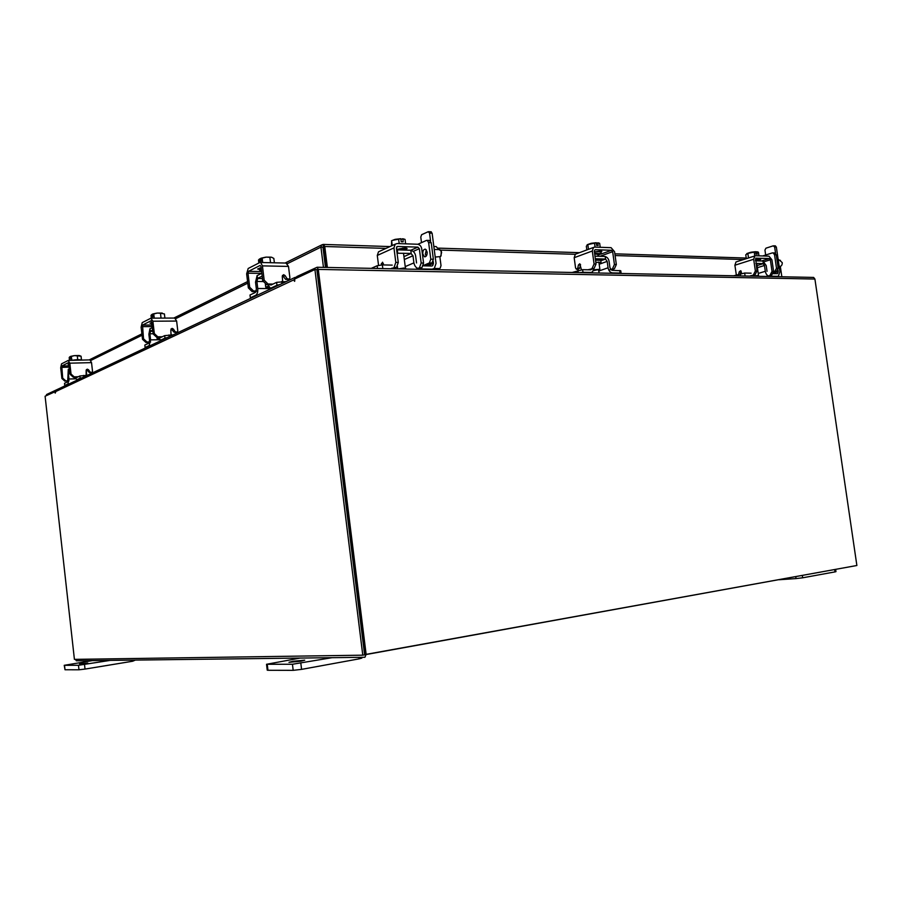 <?xml version="1.0" encoding="UTF-8"?>
<svg xmlns="http://www.w3.org/2000/svg" width="902" height="902" viewBox="0 0 902 902"><rect width="100%" height="100%" fill="white"/><g stroke="black" fill="none" stroke-linecap="round" stroke-linejoin="round"><path stroke-width="1.35" d="M270.983 288.054L271.062 288.719M250.35 297.818L250.001 295.01L250.35 297.818L255.762 295.27C257.329 294.176 257.995 291.91 257.746 288.482L271.051 288.606M262.91 281.548L256.901 281.469L257.746 288.482M256.901 281.469L257.758 278.515L262.369 278.583M257.047 275.922L255.525 282.134L256.382 289.136L255.413 292.44L250.001 295.01M269.484 284.029L270.904 285.066L276.61 282.349L286.182 281.582M268.007 284.705L270.172 288.02L271.254 287.952L276.959 285.257L276.61 282.349M279.879 284.558L276.959 285.257M261.851 273.272L257.014 275.674L257.758 278.515M257.352 278.515L262.2 276.125M273.227 262.775L266.767 262.629M261.422 269.754L259.877 270.95L261.67 271.784M261.242 268.255L259.697 269.45L259.877 270.95M269.394 287.546L265.718 287.163L268.458 286.114M262.674 262.538L262.144 258.141L266.293 257.115L269.867 257.329L270.499 262.448M265.594 257.183L260.825 258.265L262.155 258.13L262.685 262.538M260.825 258.265L261.152 261.253L260.058 261.805L259.697 258.84L258.479 260.024L258.84 263.034M271.615 257.25L273.847 258.423L274.377 262.798M271.152 257.183L269.867 257.329M271.062 257.149L266.293 257.115M259.697 258.84L260.847 258.818M261.174 267.702L257.622 268.999L259.72 269.574M288.798 279.564L285.607 279.338L282.427 275.392M282.721 281.537L282.247 276.463L283.623 274.682L285.122 275.606L283.69 276.294M266.631 284.694L262.775 280.849L264.173 280.172L268.041 284.017L266.631 284.694L269.867 284.728M264.173 280.172L262.437 265.876L260.644 262.493L259.765 262.561L248.185 268.48L246.641 273.858L248.343 287.873L249.696 287.208L247.994 273.171L248.524 271.322L260.114 265.447L261.039 266.586L262.775 280.849M249.696 287.208L253.507 290.974L257.769 291.008M286.013 263.057L288.505 266.417L289.903 277.805L289.395 279.27L287.039 278.662L285.122 275.606M253.507 290.974L252.143 291.628L256.067 291.65M252.143 291.628L248.343 287.873M268.041 284.017L272.99 284.074M86.186 370.068L86.772 375.3M64.764 385.458L64.516 383.305L64.764 385.458L67.909 383.97L68.98 379.009L75.497 378.806M70.142 373.597L68.372 373.653L68.98 379.009M68.372 373.653L68.834 371.5L69.905 371.466M68.281 369.583L67.661 381.805L64.516 383.305M75.836 376.81L76.625 377.543L79.895 375.976L87.404 375.288M74.956 377.205L76.873 379.731L80.143 378.186L79.895 375.976M82.183 377.746L80.143 378.186M69.589 368.681L68.259 369.335L68.834 371.5M68.507 371.5L69.826 370.846M81.439 360.101C79.624 359.481 76.422 359.56 71.833 360.326M75.306 378.389L74.528 378.175L75.125 377.848M81.428 360.09L81.067 356.2L74.516 355.613L71.314 356.425L71.878 360.315M77.719 359.672L77.279 355.76M71.754 360.326L71.314 356.425L70.525 356.403L70.773 358.68L70.142 358.996L69.894 356.73L69.195 357.519L69.51 360.383M81.067 356.2L81.507 360.101M73.975 355.681L70.525 356.403M78.948 355.523L74.516 355.613M69.894 356.73L70.548 356.673M80.143 355.783L79.297 355.557M69.059 364.013L68.09 364.476L69.15 364.769M91.564 372.718L89.287 372.481L86.502 369.549M86.13 375.322L86.152 370.575L87.325 369.155L88.565 369.809L87.742 370.203M73.378 377.25L70.232 374.454L71.044 374.059L74.189 376.867L73.378 377.25L75.993 377.171M71.044 374.059L69.815 363.179L68.214 360.45L61.528 363.867L60.693 367.779L61.9 378.502L62.689 378.118L61.764 366.032L68.462 362.638L70.232 374.454M62.689 378.118L65.801 380.881L69.037 380.779M89.974 359.898L91.53 362.627L92.523 371.32L92.072 372.47L90.11 372.086L88.565 369.809M65.801 380.881L68.078 381.163M65.012 381.264L61.9 378.502M74.189 376.867L78.316 376.732M389.98 246.573L323.604 244.431L324.765 246.494L323.547 247.092L322.972 244.476L321.664 244.938L320.932 247.125L322.939 247.193L325.464 267.409M287.445 263.621L320.932 247.125L323.457 267.375M778.099 259.054L779.418 260.295M323.604 244.431L322.972 244.476M780.331 266.406L781.842 276.767M385.966 248.4L324.765 246.494L327.381 267.454M323.547 247.092L326.084 267.42M46.149 395.741L46.633 394.49L56.206 389.991M297.006 277.94L296.837 276.542L317.109 267.24L813.604 277.421L814.912 279.045L318.293 269.405L366.133 654.356L364.927 657.276L76.32 660.794L75.464 659.362M366.133 654.356L856.877 565.498L814.912 279.045M316.873 269.664L364.622 654.807M366.156 654.525L856.505 565.565M318.293 269.405L317.109 267.24M813.029 277.41L813.604 277.421M296.893 277.027L294.886 277.489L294.526 281.334L294.672 279.034L314.922 269.529L316.997 269.563L364.859 654.807L362.784 655.179L314.922 269.529M55.236 391.615L45.1 396.237L74.415 659.373L362.784 655.179M54.921 391.626L55.202 393.103L56.646 389.777M323.931 250.079L323.322 250.26M430.773 231.825L432.114 233.201L436.038 263.418L434.302 268.424L430.976 269.574M421.505 242.638L420.783 237.057L421.629 234.7L428.191 231.724L429.544 233.099L430.558 240.992M433.197 261.354L433.456 263.35L427.334 265.91M405.325 267.33L405.945 269.067M371.263 268.356L377.16 265.74L382.358 264.906L392.212 265.12M379.122 268.514L391.626 268.773M395.132 267.511L392.618 268.345M397.726 253.056L397.32 249.854L410.793 250.26L411.199 253.439L397.083 253.214M397.094 253.338L396.666 249.978M411.199 253.439L403.949 256.619M404.322 259.517L412.992 255.751L410.94 253.552M416.532 262.944L415.619 255.818C414.999 252.752 413.398 250.948 410.816 250.395M412.992 255.751L413.905 262.888L405.223 266.597M418.551 269.326L419.554 268.897C416.555 268.48 414.672 266.473 413.905 262.888M419.554 268.897L431.99 269.157M423.331 265.819L431.584 266.011L432.656 265.662L433.456 263.35M407.016 250.147L403.622 248.648L396.576 249.313M398.447 268.909L403.803 268.041L405.472 268.48L404.784 269.044M405.043 239.402L405.618 243.833L405.043 239.402L403.047 238.827L403.115 241.804L401.21 241.736L400.826 238.703L398.639 239.165L399.203 243.619L398.628 239.165L392.314 240.417L391.626 240.789L392.235 245.547M391.502 245.874L391.626 240.789M404.333 239.154L402.732 238.782M400.826 238.703L395.358 239.312M402.675 238.748L400.928 239.549M394.726 239.47L391.524 240.778M406.43 249.099L407.106 248.467L405.235 247.926L399.293 248.873M419.453 267.747L421.178 263.012L423.568 263.068L421.843 267.804L419.453 267.747L415.845 269.27M423.568 263.068L421.73 248.772C421.166 246.088 419.757 244.577 417.513 244.239L397.128 243.551L395.189 244.194L393.96 247.892L395.809 262.403L398.267 262.459L396.406 247.971L397.5 246.471L417.885 247.137L419.34 248.693L421.178 263.012M398.267 262.459L396.564 267.263L393.001 268.796M393.96 247.892L377.284 255.446L378.547 265.312M377.284 255.446L378.513 251.805L379.832 251.207M381.118 264.94L382.561 262.2L383.553 264.929M396.564 267.263L391.547 268.322M394.118 267.206L395.809 262.403M421.843 267.804L419.531 268.762M775.066 245.874L776.351 247.035L779.914 271.637L778.449 276.08L776.318 276.655M765.663 255.018L764.952 250.091L765.933 248.185L773.206 245.84L774.649 246.968L775.573 253.394M777.975 269.969L778.212 271.592L773.521 273.013M733.597 275.786L744.669 273.035L751.118 273.182M742.188 275.956L750.385 276.125M752.584 275.516L751.501 275.786M755.504 260.813L762.968 261.039L763.34 263.621L755.876 263.407M763.34 263.621L757.105 265.571M757.409 267.68L764.468 265.481L763.047 263.711M767.038 271.322L766.204 265.538L762.979 261.174M764.468 265.481L765.302 271.288L758.232 273.441M768.098 276.486L769.214 276.159C767.219 275.82 765.922 274.197 765.302 271.288M769.214 276.159L777.434 276.328M773.285 273.678L777.535 273.644L778.212 271.592M752.584 256.63L746.382 258.615M759.721 260.949L758.075 259.765L755.38 259.9M753.249 276.181L757.793 275.482L758.559 275.685L757.432 276.271M758.447 252.233L758.965 255.83L758.447 252.233L756.902 251.737L757.263 254.195L756 254.15L755.65 251.692L754.23 252.075L754.782 255.92M748.457 257.589L747.859 253.372L754.219 252.075L754.771 255.931L753.677 259.257L755.369 271.006L756.981 271.04L755.662 258.164L769.35 258.524L770.353 259.787L772.033 271.401L773.6 271.446L771.932 259.832L769.011 256.179L755.617 255.717L736.63 261.738M746.304 258.637L745.762 254.804L747.859 253.372M755.707 252.086L756.902 251.737M755.65 251.692L751.253 252.188M750.678 252.301L746.833 253.552M759.574 260.103L760.736 259.438L759.879 259.19L755.357 259.821M773.6 271.446L771.593 275.268L766.012 276.452M770.015 275.234L772.033 271.401M756.981 271.04L754.974 274.918L750.971 276.136M741.207 271.152L740.35 273.689M753.677 259.257L734.893 265.222L736.325 274.941M734.893 265.222L735.998 261.93M738.591 274.231L739.245 271.818L740.621 270.747L741.715 273.362M754.974 274.918L750.475 275.764M753.362 274.885L755.369 271.006M771.593 275.268L769.192 275.989M441.225 251.06L441.089 255.83M435.215 257.059L440.604 256.551L441.597 252.447L441.281 251.196L439.139 249.595M425.349 253.992L426.342 249.843L425.349 253.992L426.161 256.168L425.349 253.992M427.153 252.019C427.232 255.187 426.342 256.766 424.504 256.766L422.767 253.913C422.7 250.745 423.59 249.166 425.44 249.166L427.153 252.019M432.396 269.202L437.188 269.303L440.142 268.198L441.022 265.673L439.905 257.093M434.257 268.458L439.003 268.559M439.308 268.537L437.188 269.303M438.936 249.595L436.151 246.573L433.839 246.494M423.444 265.447L429.397 262.944L430.784 259.19L428.642 242.638L427.266 240.372L426.488 240.417L417.84 244.273M425.169 265.865L431.979 263.012L429.397 262.944M429.273 240.439L431.224 242.728L428.642 242.638M430.784 259.19L433.366 259.257L431.224 242.728M433.366 259.257L431.979 263.012M779.17 266.462L779.238 266.462C781.267 266.485 782.271 265.211 782.271 262.651L779.666 260.306M772.067 260.825L772.552 264.139M773.634 271.649L774.897 271.265L776.498 268.221L774.547 254.759L773.104 252.898L772.236 252.932L762.697 255.965M773.645 272.201L776.599 271.299L774.897 271.265M774.175 252.932L776.261 254.815L774.547 254.759M776.498 268.221L778.201 268.266L776.261 254.815M778.201 268.266L776.599 271.299M300.84 661.211L304.752 660.174L292.97 661.279L288.99 662.327L300.84 661.211M300.163 658.065L266.53 664.278L292.451 664.255L332.06 657.682M267.263 664.379L267.962 670.276L293.184 670.344L292.451 664.255M300.84 663.286L301.572 669.374L359.12 658.855L358.928 657.355M361.747 657.321L361.849 658.099L359.12 658.855M301.572 669.374L293.184 670.344M267.962 670.276L267.229 670.163L266.53 664.278M779.012 579.738L796.026 578.588L795.756 576.705M802.34 575.51L802.667 577.799L835.004 571.891L834.677 569.647M835.658 569.478L835.974 571.631L835.004 571.891M802.667 577.799L796.026 578.588M87.787 663.004L79.545 663.883L87.787 663.004M92.466 660.591L64.234 665.315L78.474 665.281L110.292 660.377M64.527 665.349L65.012 669.758L78.981 669.791L78.474 665.281M84.529 664.571L85.025 669.081L132.684 661.234L132.549 660.106M135.368 660.072L132.684 661.234M85.025 669.081L78.981 669.791M65.012 669.758L64.234 665.315M171.222 334.168L171.312 334.913M145.109 347.507L144.827 345.071L145.109 347.507L149.168 345.601L150.6 339.874L159.383 339.738M153.25 333.751L149.89 333.796L150.6 339.874M149.89 333.796L150.51 331.293L152.957 331.271M149.89 329.083L148.875 334.292L149.574 340.358L148.886 343.143L144.827 345.071M159.406 336.796L160.443 337.641L164.683 335.623L173.105 334.89M158.29 337.292L160.736 340.133L164.976 338.137L164.683 335.623M167.377 337.585L164.976 338.137M152.528 327.527L149.856 328.847L150.51 331.293M150.149 331.305L152.81 329.985M164.525 318.09L155.696 318.135M152.032 323.288L152.145 324.743M158.966 339.163L157.162 338.825L158.549 338.216M156.756 313.129L152.731 313.997L153.757 313.964L154.242 318.147L153.746 313.964L157.365 313.062L160.477 313.242L160.996 317.673M152.731 313.997L153.036 316.579L152.213 316.997L151.919 314.426L151.006 315.373L151.333 318.147M164.412 313.93L164.897 318.09L164.412 313.93L160.477 313.242M162.213 313.05L157.365 313.062M151.919 314.426L152.776 314.381M151.931 322.42L149.991 323.209L152.021 323.626M176.769 332.477L174.109 332.24L171.087 328.869M171.042 334.913L170.828 329.94L172.102 328.362L173.455 329.129L172.395 329.636M156.756 337.314L153.284 334.078L154.332 333.571L157.805 336.818L156.756 337.314L159.643 337.28M154.332 333.571L152.889 321.213L150.859 318.214L142.223 322.634L141.118 327.167L142.527 339.31L143.531 338.814L142.505 325.092L151.153 320.706L153.284 334.078M143.531 338.814L146.97 342.005L150.645 341.948M174.695 318.045L176.634 321.056L177.795 330.921L177.322 332.207L175.168 331.733L173.455 329.129M146.97 342.005L145.955 342.489L149.394 342.433M145.955 342.489L142.527 339.31M157.805 336.818L162.315 336.75M595.805 262.245L601.048 262.482L599.097 263.621M599.199 273.024L598.5 270.036M572.116 272.472L582.636 269.664L582.985 272.291L590.878 272.449L592.4 272.021L594.057 268.345M592.028 268.322L590.517 269.833L582.636 269.664M582.985 272.291L579.783 272.63M605.208 256.608C607.26 257.126 608.557 258.739 609.098 261.445L609.977 267.826L612.131 270.318L620.756 270.758L621.117 273.329L620.091 273.058L619.742 270.487M598.635 271.085L608.061 267.781L607.181 261.388L599.176 264.241M608.061 267.781C608.703 270.848 610.18 272.551 612.481 272.9L620.091 273.058M595.32 258.761L605.546 259.066L607.181 261.388M605.546 259.066L605.186 256.472L594.97 256.168M589.84 248.817L587.506 249.685M594.666 253.958L597.834 254.375M597.958 255.345L601.262 253.631L594.576 253.304M601.262 253.631L601.082 252.278L598.86 251.635L594.395 251.94M593.888 269.766L599.875 269.292L593.584 270.623M599.661 243.337L600.213 247.295L599.661 243.337L597.801 242.785L598.161 245.491L596.639 245.434L596.267 242.728L594.519 243.134L595.061 247.103L594.508 243.145L587.822 244.589L588.454 249.245M586.841 249.933L586.334 246.223L587.822 244.589M598.691 242.999L596.335 243.281M596.267 242.728L591.396 243.269M590.787 243.405L587.168 244.724M600.912 252.03L601.848 251.354L600.608 250.993L595.185 251.838M580.538 264.602L579.704 268.131L577.754 268.086L576.434 269.27L575.577 268.018L574.179 257.701L575.375 254.206L576.277 253.879M579.704 268.131L578.295 269.281M612.503 268.74L614.42 264.489L616.337 264.545L614.409 268.785L608.76 270.036M616.337 264.545L614.566 251.737L611.094 247.678L594.756 247.092L593.505 247.441L592.31 250.993L594.08 263.97L596.042 264.015L594.271 251.049L595.117 249.707L611.455 250.271L612.65 251.669L614.42 264.489M596.042 264.015L594.136 268.311L591.712 269.168M577.754 268.086L578.453 264.951L579.783 263.767L581.429 269.709M594.136 268.311L587.912 269.777M592.174 268.266L594.08 263.97M614.409 268.785L611.116 269.923M262.392 277.703L262.572 280.274M257.149 295.27L255.762 295.27M281.683 281.525L281.931 283.589M271.254 287.952L272.663 287.964M262.29 277.951L262.268 276.722M259.686 267.973L259.821 269.1M261.591 273.407L247.994 273.171M285.607 279.338L287.039 278.662M288.505 266.417L262.437 265.876M248.524 271.322L260.599 271.536M69.071 383.925L67.909 383.97M83.649 375.401L83.83 376.968M76.873 379.731L78.046 379.697M69.42 367.17L61.483 367.385M89.287 372.481L90.11 372.086M91.53 362.627L69.815 363.179M61.764 366.032L69.262 365.84M90.876 360.428L142.054 335.228M175.822 318.598L247.768 283.16M440.616 250.102L575.25 254.308M615.096 255.548L743.451 259.55M323.649 252.876L324.235 252.594M294.131 279.71L55.247 391.772M294.864 280.894L294.277 280.883M324.168 252.03L323.581 252.312M377.51 268.48L377.16 265.74M382.775 268.142L382.358 264.906M432.114 233.201L429.544 233.099M419.34 248.693L413.172 251.41M381.366 263.531L383.384 263.576M397.5 246.471L396.688 246.844M410.793 250.271L417.885 247.137M406.193 248.016L406.328 249.053M740.598 275.922L740.283 273.712M745.041 275.651L744.669 273.035M776.351 247.035L774.649 246.968M770.353 259.787L764.163 261.727M739.245 271.818L740.846 271.852M761.468 260.994L769.35 258.524M759.337 259.201L759.45 260.001M150.431 345.579L149.168 345.601M169.001 334.946L169.204 336.728M160.736 340.133L162.01 340.11M152.415 326.558L142.121 326.648M174.109 332.24L175.168 331.733M176.634 321.056L152.889 321.213M142.505 325.092L152.235 325.013M595.421 259.483L599.3 259.212C601.228 259.314 601.713 259.686 600.743 260.328L595.512 260.137M589.795 272.832L590.878 272.449M578.171 272.596L577.866 270.42M612.481 272.9L611.398 273.272M600.811 260.757L605.265 259.167M612.65 251.669L599.875 256.315M578.453 264.951L580.414 265.008M592.31 250.993L574.179 257.701M601.003 254.082L611.455 250.271M600.664 250.993L600.8 251.962M272.483 288.042L271.04 288.031M265.718 287.163L265.38 284.423M286.689 263.068L260.644 262.493M77.978 379.731L76.783 379.765M74.528 378.175L74.415 377.216M90.268 359.887L68.575 360.405M321.664 244.938L285.077 263.034M247.576 281.582L173.86 318.045M141.896 333.864L89.219 359.909M746.225 258.051L614.86 253.823M579.49 252.673L438.44 248.129M55.89 390.138L294.886 277.489M432.588 269.123L431.472 269.585M432.656 265.662L431.866 265.989M431.269 231.803L428.698 231.69M397.714 268.897L397.41 266.541M405.472 268.48L403.51 253.214M402.923 248.636L402.844 248.05M405.866 268.886L405.122 268.875M395.189 244.194L378.513 251.805M777.637 276.316L776.487 276.666M775.461 245.885L773.747 245.818M758.559 275.685L756.801 263.44M439.872 249.617L434.223 249.448M424.504 256.766L425.225 256.788M427.266 240.372L429.848 240.462M780.456 260.328L778.268 260.261M773.104 252.898L774.807 252.955M161.909 340.167L160.601 340.189M157.162 338.825L156.982 337.314M175.123 318.045L151.412 318.158M601.048 262.482L600.766 260.385M590.686 269.833L591.261 269.63M590.088 272.844L591.216 272.438M599.875 269.292L598.872 261.997M598.094 256.258L597.778 253.992M576.795 269.281L578.396 269.315M593.505 247.441L575.375 254.206"/></g></svg>
